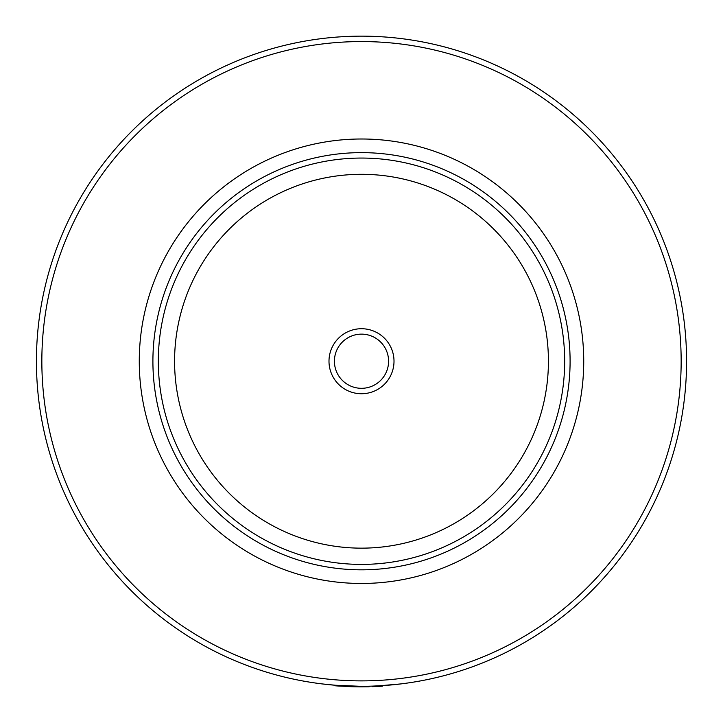 <?xml version="1.0" encoding="UTF-8"?>
<svg xmlns="http://www.w3.org/2000/svg" width="723" height="723" viewBox="0 0 723 723"><rect width="100%" height="100%" fill="white"/><g stroke="black" fill="none" stroke-linecap="round" stroke-linejoin="round"><path stroke-width="1.08" d="M360.298 686.85L368.558 686.769L368.549 686.235M361.699 686.308L361.699 686.85L366.832 686.805M367.456 686.796L369.082 686.76M335.147 685.241L335.101 685.775L335.147 685.241L360.66 686.308L360.65 686.85L361.545 686.85L352.833 686.733M361.5 158.057A203.172 203.172 0 0 1 564.672 361.229A203.172 203.172 0 0 1 361.5 564.401A203.172 203.172 0 0 1 158.328 361.229A203.172 203.172 0 0 1 361.5 158.057A203.172 203.172 0 0 1 564.672 361.229A203.172 203.172 0 0 1 361.5 564.401A203.172 203.172 0 0 1 158.328 361.229A203.172 203.172 0 0 1 361.5 158.057M361.5 569.823A208.595 208.595 0 0 1 152.905 361.229A208.595 208.595 0 0 1 361.5 152.634A208.595 208.595 0 0 1 570.095 361.229A208.595 208.595 0 0 1 361.5 569.823M361.5 583.461A222.232 222.232 0 0 1 139.268 361.229A222.232 222.232 0 0 1 361.5 138.997A222.232 222.232 0 0 1 583.732 361.229A222.232 222.232 0 0 1 361.5 583.461M361.5 686.308A325.079 325.079 0 0 1 36.421 361.229A325.079 325.079 0 0 1 361.5 36.15A325.079 325.079 0 0 1 686.579 361.229A325.079 325.079 0 0 1 361.5 686.308A325.079 325.079 0 0 0 686.579 361.229A325.079 325.079 0 0 0 361.5 36.15M336.087 685.314L337.505 685.422M337.605 685.431L342.955 685.775M343.389 685.802L343.85 685.829M344.934 685.883L346.263 685.946M347.835 686.019L348.73 686.055M337.46 685.964L335.743 685.829L335.806 685.287L322.196 683.922M337.948 685.449L338.762 685.512M372.472 686.118L382.368 685.639L382.404 686.181L372.49 686.66L372.472 686.118M358.219 686.29L355.716 686.254M400.804 683.922L378.572 685.856M373.33 686.091L367.826 686.244M367.673 686.244L365.73 686.281M337.569 685.973L340.171 686.154M346.462 686.507L354.026 686.76M347.293 686.543L351.965 686.705M338.834 686.064L358.228 686.832M358.789 686.841L361.003 686.85M357.957 686.29L358.635 686.299M352.634 686.733L358.96 686.841M335.101 685.775L337.632 685.973M335.707 685.287L335.662 685.82L360.65 686.85M334.415 361.229A27.085 27.085 0 0 1 361.5 334.134A27.085 27.085 0 0 1 388.585 361.229A27.085 27.085 0 0 1 361.5 388.314A27.085 27.085 0 0 1 334.415 361.229M328.992 361.229A32.508 32.508 0 0 1 361.5 328.721A32.508 32.508 0 0 1 394.008 361.229A32.508 32.508 0 0 1 361.5 393.737A32.508 32.508 0 0 1 328.992 361.229M158.328 361.229A203.172 203.172 0 0 1 361.5 158.057A203.172 203.172 0 0 1 564.672 361.229A203.172 203.172 0 0 0 361.5 158.057A203.172 203.172 0 0 0 158.328 361.229M361.5 680.885A319.656 319.656 0 0 1 41.844 361.229A319.656 319.656 0 0 1 361.5 41.563A319.656 319.656 0 0 1 681.156 361.229A319.656 319.656 0 0 1 361.5 680.885M548.423 361.229A186.923 186.923 0 0 1 361.5 548.151A186.923 186.923 0 0 1 174.577 361.229A186.923 186.923 0 0 1 361.5 174.306A186.923 186.923 0 0 1 548.423 361.229M369.2 686.76L369.191 686.217"/></g></svg>
